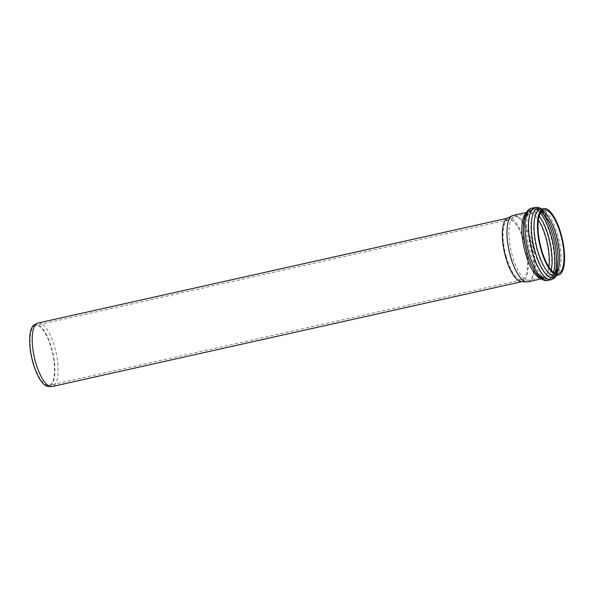 <?xml version="1.0" encoding="UTF-8"?>
<svg xmlns="http://www.w3.org/2000/svg" width="594" height="594" viewBox="0 0 594 594"><rect width="100%" height="100%" fill="white"/><g stroke="black" fill="none" stroke-linecap="round" stroke-linejoin="round"><path stroke-width="0.45" stroke-dasharray="2.97 2.23" d="M513.097 215.377A34.058 11.635 -102.6 0 1 531.868 246.087A34.058 11.635 -102.6 0 1 527.94 281.86M512.31 255.717A32.655 11.152 -102.6 0 1 513.795 216.817A32.655 11.152 -102.6 0 1 514.82 216.431A32.655 11.152 -102.6 0 1 532.825 245.871A32.655 11.152 -102.6 0 1 529.054 280.175A32.655 11.152 -102.6 0 1 527.962 280.257A32.655 11.152 -102.6 0 1 512.31 255.717M507.157 218.436A32.529 11.108 -102.6 0 1 508.182 218.05A32.529 11.108 -102.6 0 1 526.106 247.371A32.529 11.108 -102.6 0 1 522.356 281.534A32.529 11.108 -102.6 0 1 521.265 281.623M38.053 323.025A32.529 11.108 -102.6 0 1 55.985 352.346A32.529 11.108 -102.6 0 1 52.227 386.508M34.378 324.851A31.69 10.826 -102.6 0 1 52.844 353.044A31.69 10.826 -102.6 0 1 48.129 386.419M33.227 362.377A30.71 10.484 -102.6 0 1 35.588 325.438A30.71 10.484 -102.6 0 1 52.517 353.118A30.71 10.484 -102.6 0 1 48.975 385.372A30.71 10.484 -102.6 0 1 33.227 362.377M506.214 256.764A30.71 10.484 -102.6 0 1 507.61 220.188A30.71 10.484 -102.6 0 1 508.575 219.825A30.71 10.484 -102.6 0 1 525.504 247.505A30.71 10.484 -102.6 0 1 521.955 279.759A30.71 10.484 -102.6 0 1 520.931 279.841A30.71 10.484 -102.6 0 1 506.214 256.764M526.492 212.392L528.021 212.051C526.061 212.006 524.569 216.127 523.552 224.398A35.543 12.14 -102.6 0 1 533.323 210.692A35.543 12.14 -102.6 0 1 548.076 236.739A35.543 12.14 -102.6 0 1 549.576 275.222A35.543 12.14 -102.6 0 1 533.561 269.253C538.008 276.299 541.112 279.395 542.864 278.527A34.058 11.635 77.4 0 0 545.485 237.555A34.058 11.635 77.4 0 0 528.021 212.051A34.058 11.635 77.4 0 0 526.158 212.994M540.778 278.46A34.058 11.635 77.4 0 0 542.864 278.527L541.334 278.868M541.698 208.991L543.651 210.603L549.465 218.614C547.104 214.412 544.913 211.62 542.879 210.231L540.169 209.333A34.058 11.635 -102.6 0 1 557.632 234.845A34.058 11.635 -102.6 0 1 555.011 275.816L557.09 273.849C558.338 271.733 559.132 268.265 559.481 263.461A35.543 12.14 77.4 0 0 555.917 234.986A35.543 12.14 77.4 0 0 549.465 218.614A35.543 12.14 77.4 0 0 541.401 209.058M556.244 275.542A35.543 12.14 77.4 0 0 559.481 263.461L557.625 273.188L556.541 275.475M554.885 273.121A35.774 12.214 -102.6 0 1 550.126 278.668A35.774 12.214 -102.6 0 1 530.405 246.413A35.774 12.214 -102.6 0 1 534.533 208.836A35.774 12.214 -102.6 0 1 541.193 211.828M549.324 221.51A34.214 11.687 77.4 0 0 533.249 213.409A34.214 11.687 77.4 0 0 534.422 251.032A34.214 11.687 77.4 0 0 549.368 276.433A34.214 11.687 77.4 0 0 558.137 259.637C558.122 264.709 557.506 268.919 556.274 272.267L554.796 275.208C554.729 276.113 553.177 277.272 550.126 278.668L548.485 279.032A35.774 12.214 77.4 0 0 553.615 272.319M540.391 213.09A35.774 12.214 77.4 0 0 532.892 209.199A35.774 12.214 77.4 0 0 528.764 246.777A35.774 12.214 77.4 0 0 548.485 279.032C546.183 279.336 544.275 278.95 542.76 277.873L540.236 275.891C537.681 273.381 535.32 269.825 533.137 265.221A34.214 11.687 -102.6 0 1 528.415 252.368A34.214 11.687 -102.6 0 1 524.881 228.222A34.214 11.687 -102.6 0 1 539.204 216.127M551.247 270.077A34.214 11.687 -102.6 0 1 533.137 265.221C535.899 270.849 538.506 274.495 540.956 276.151L543.436 276.96A32.655 11.152 -102.6 0 1 526.692 252.502A32.655 11.152 -102.6 0 1 529.202 213.224A32.655 11.152 -102.6 0 1 538.424 219.951M548.915 266.951A32.655 11.152 -102.6 0 1 543.436 276.96L529.054 280.175M541.884 211.056A32.655 11.152 77.4 0 0 539.582 210.9A32.655 11.152 77.4 0 0 537.065 250.185A32.655 11.152 77.4 0 0 553.816 274.643A32.655 11.152 77.4 0 0 555.836 273.522M531.675 208.197A37.021 12.645 -102.6 0 1 550.66 235.922A37.021 12.645 -102.6 0 1 547.817 280.457M551.351 279.67A37.021 12.645 77.4 0 0 554.202 235.135A37.021 12.645 77.4 0 0 535.216 207.403M514.82 216.431L529.202 213.224L527.301 215.006C525.787 217.553 524.977 221.956 524.881 228.222C524.888 223.129 525.519 218.911 526.759 215.555L528.207 212.689C529.12 211.07 530.68 209.905 532.892 209.199L534.533 208.836C537.889 208.798 539.783 209.185 540.228 209.979L542.819 212.013C545.359 214.516 547.705 218.057 549.873 222.646M555.39 273.359L553.816 274.643L558.145 273.678M543.911 209.934L539.582 210.9L541.557 211.397M508.182 218.05L507.647 218.169M522.356 281.534L521.829 281.653M508.575 219.825L35.588 325.438M521.955 279.759L48.975 385.372M520.931 279.841L527.962 280.257M507.61 220.188L513.795 216.817"/><path stroke-width="0.89" d="M541.334 278.868L527.94 281.86A34.058 11.635 -102.6 0 1 526.796 281.95A34.058 11.635 -102.6 0 1 510.476 256.348A34.058 11.635 -102.6 0 1 512.021 215.785A34.058 11.635 -102.6 0 1 513.097 215.377L526.492 212.392M540.978 249.539A34.058 11.635 -102.6 0 1 543.599 208.568A34.058 11.635 -102.6 0 1 562.377 239.271A34.058 11.635 -102.6 0 1 558.449 275.052A34.058 11.635 -102.6 0 1 540.978 249.539M541.394 249.22A32.655 11.152 -102.6 0 1 543.911 209.934A32.655 11.152 -102.6 0 1 561.909 239.375A32.655 11.152 -102.6 0 1 558.145 273.678A32.655 11.152 -102.6 0 1 541.394 249.22M526.796 281.95L521.265 281.623A32.529 11.108 -102.6 0 1 505.672 257.172A32.529 11.108 -102.6 0 1 507.157 218.436L512.021 215.785M521.829 281.653L52.227 386.508A32.529 11.108 -102.6 0 1 51.143 386.597A32.529 11.108 -102.6 0 1 35.551 362.147A32.529 11.108 -102.6 0 1 37.028 323.411A32.529 11.108 -102.6 0 1 38.053 323.025L507.647 218.169M51.143 386.597L48.129 386.419A31.69 10.826 -102.6 0 1 32.937 362.6A31.69 10.826 -102.6 0 1 34.378 324.851L37.028 323.411M533.561 269.253A35.543 12.14 -102.6 0 1 523.552 224.398C524.361 212.207 528.601 208.784 531.675 208.197A37.021 12.645 -102.6 0 0 528.831 252.732A37.021 12.645 -102.6 0 0 547.817 280.457C544.72 281.207 539.545 279.989 533.561 269.253M526.158 212.994A34.058 11.635 77.4 0 0 525.4 253.022A34.058 11.635 77.4 0 0 540.778 278.46M558.449 275.052L555.011 275.816A34.058 11.635 -102.6 0 1 537.548 250.304A34.058 11.635 -102.6 0 1 540.169 209.333L543.599 208.568M541.401 209.058A35.543 12.14 77.4 0 0 533.59 245.701A35.543 12.14 77.4 0 0 556.244 275.542M541.193 211.828A35.774 12.214 -102.6 0 1 552.873 235.632A35.774 12.214 -102.6 0 1 554.885 273.121M555.39 273.359L557.202 268.852L558.137 259.637A34.214 11.687 77.4 0 0 554.603 235.499A34.214 11.687 77.4 0 0 549.873 222.646A34.214 11.687 77.4 0 0 549.324 221.51M553.615 272.319A35.774 12.214 77.4 0 0 551.239 235.996A35.774 12.214 77.4 0 0 540.391 213.09M539.204 216.127A34.214 11.687 -102.6 0 1 548.596 236.835A34.214 11.687 -102.6 0 1 551.247 270.077M538.424 219.951A32.655 11.152 -102.6 0 1 548.915 266.951M555.836 273.522A32.655 11.152 77.4 0 0 557.58 240.347A32.655 11.152 77.4 0 0 541.884 211.056M541.698 208.991L538.803 207.566L535.216 207.403A37.021 12.645 77.4 0 0 532.365 251.938A37.021 12.645 77.4 0 0 551.351 279.67L547.817 280.457M541.557 211.397L549.873 222.646M535.216 207.403L531.675 208.197M556.541 275.475L554.529 277.999L551.351 279.67"/></g></svg>
